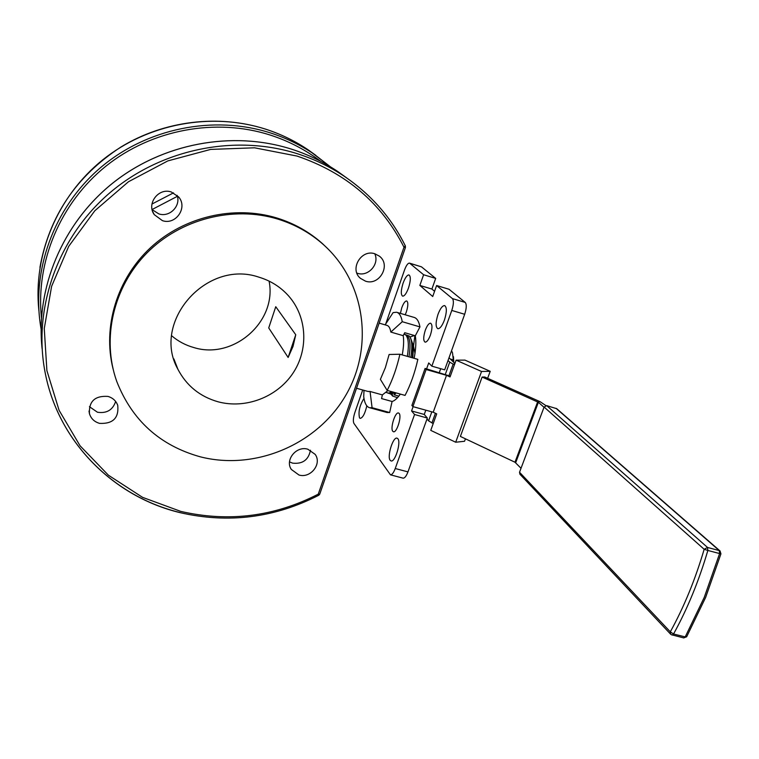<?xml version="1.0" encoding="UTF-8"?>
<svg xmlns="http://www.w3.org/2000/svg" width="759" height="759" viewBox="0 0 759 759"><rect width="100%" height="100%" fill="white"/><g stroke="black" fill="none" stroke-linecap="round" stroke-linejoin="round"><path stroke-width="1.14" d="M406.084 334.89L409.281 336.038C412.042 339.311 412.564 346.417 410.837 357.366M395.373 392.697L390.439 393.968M405.591 334.814L407.469 335.782C410.183 339.017 410.695 346.028 408.997 356.834C410.695 346.028 410.183 339.017 407.469 335.782L404.87 334.33M390.031 393.541L393.437 392.156L390.031 393.541L386.189 392.46M404.025 334.064L405.828 335.032C408.56 338.305 409.063 345.411 407.336 356.36M391.9 391.729L388.238 393.314M405.297 245.821L403.987 247.216C381.644 203.137 345.99 172.748 297.025 156.06L254.55 147.806L210.679 149.409L167.843 160.899L128.47 181.743L94.809 210.765L68.727 246.314L51.612 286.323L44.269 328.533L46.897 370.62L59.107 410.353L80.037 445.761L108.385 475.191L142.588 497.363L180.851 511.414C228.601 522.372 274.407 516.623 318.249 494.166L403.987 247.216L405.439 247.5L405.353 245.907C391.473 217.899 371.284 194.807 344.785 176.629C371.265 194.788 391.426 217.852 405.297 245.821M363.978 398.437C359.633 405.458 358.153 411.947 359.529 417.886L360.24 418.389C362.83 417.735 365.022 413.551 366.815 405.837M405.202 314.786L406.312 312.072C408.209 305.905 408.333 302.196 406.672 300.953C405.107 300.962 403.475 303.221 401.777 307.737L400.41 313.382M403.095 283.145C400.875 290.365 400.724 294.71 402.64 296.162C404.49 296.162 406.444 293.439 408.503 287.974C410.733 280.726 410.894 276.38 408.978 274.929C407.109 274.938 405.145 277.68 403.095 283.145M425.296 330.25C423.275 336.816 423.209 340.782 425.106 342.148C426.824 342.167 428.588 339.833 430.391 335.127C432.421 328.533 432.488 324.558 430.59 323.201C428.863 323.182 427.099 325.535 425.296 330.25M438.019 314.302C435.552 322.252 435.495 327.053 437.829 328.713C439.983 328.751 442.184 325.858 444.432 320.032C446.899 312.053 446.966 307.243 444.641 305.592C442.469 305.564 440.258 308.467 438.019 314.302M399.139 413.418L398.475 412.981C395.154 411.833 390.031 428.37 392.792 431.292L393.494 431.767C396.815 432.934 401.966 416.207 399.139 413.418M397.868 438.721L396.985 438.133C392.953 436.795 386.881 456.567 390.173 460.305L391.103 460.96C395.135 462.335 401.245 442.26 397.868 438.721M397.507 397.678L392.593 396.037L392.28 394.244M107.92 396.407C94.922 395.6 88.765 401.359 89.448 413.693C91.014 418.626 94.382 421.852 99.552 423.37C112.939 424.015 119.002 418.01 117.74 405.353C116.051 400.818 112.778 397.839 107.92 396.407M89.429 406.691L97.465 412.241C106.715 413.598 112.778 410.002 115.643 401.464M171.316 191.989C158.489 187.416 146.202 203.82 154.286 214.664L162.426 220.651C175.794 225.338 188.004 207.596 178.669 196.97L171.316 191.989M152.132 209.664L158.821 213.886C169.608 217.605 181.088 205.983 177.132 195.319M374.889 253.791C361.208 248.876 349.225 269.312 360.43 278.335L365.496 281.162C379.491 286.105 391.331 264.863 379.367 256.153L374.889 253.791M356.863 273.088L357.461 273.287C368.219 277.054 379.794 264.009 374.756 253.753M307.822 449.205C296.408 445.609 284.758 459.869 291.276 469.404L298.961 475.011C310.592 478.616 322.224 463.825 315.156 454.356L307.822 449.205M289.53 461.899L292.604 463.142C302.604 464.223 308.552 459.916 310.469 450.21M200.091 456.766C254.673 470.846 316.304 444.964 345.098 396.464C374.13 348.134 365.98 282.699 323.533 244.711C310.365 232.985 295.128 224.446 277.841 219.095C233.25 205.48 180.557 218.896 146.838 253.07C113.138 287.272 101.554 338.742 116.715 381.341C132.019 420.306 159.807 445.448 200.091 456.766M327.452 248.392L322.309 243.497C309.179 231.808 294.008 223.298 276.788 217.966C234.256 205.006 184.238 216.533 150.586 247.633C116.981 278.79 102.522 326.759 113.025 368.77M258.857 277.149C206.258 258.999 151.288 322.196 177.9 369.263C186.562 385.771 199.949 396.615 218.08 401.796C245.47 409.167 276.807 397.232 292.737 373.542C308.742 349.908 307.31 317.196 288.714 296.057C280.678 287.025 270.726 280.726 258.857 277.149M171.695 335.791C178.175 341.313 185.547 345.231 193.811 347.546C233.478 360.041 277.32 321.503 269.084 281.115M389.111 354.491L385.363 367.66L380.392 379.358L387.166 390.411C392.612 379.813 396.862 367.754 399.908 354.235L389.111 354.491M379.158 323.116L386.881 325.364C388.845 325.858 390.164 328.097 390.828 332.081L403.2 335.668C403.997 340.611 403.674 347.024 402.242 354.899M409.499 263.126L421.463 266.836L435.675 278.401L431.909 289.046L434.575 291.304M421.463 266.836L409.765 263.288L423.607 274.749L419.85 285.431L432.725 296.513L436.615 285.526L449.024 289.264L465.229 302.433C466.757 304.416 466.567 308.363 464.669 314.273L444.679 369.832L431.852 366.161L428.712 362.944L426.596 368.865M413.105 406.663L411.568 410.951L414.556 414.509L427.336 418.038L424.262 414.461L425.799 410.183M439.328 372.498L440.694 368.694M427.336 418.038L407.962 471.889C406.35 476.083 404.737 478.17 403.143 478.17L402.963 478.123M423.607 274.749L435.675 278.401M464.669 314.273L451.776 310.44L431.852 366.161M403.2 335.668L404.737 332.708L415.306 335.782L419.955 326.892L402.251 321.712L390.828 332.081M387.877 390.61L382.375 394.898L381.559 398.579L392.08 401.492L389.661 412.535L386.663 412.412M389.661 412.535L372.081 407.697L370.06 391.473L367.963 391.445M370.06 391.473L382.375 394.898M409.765 263.288L409.433 263.107C407.877 263.117 406.245 265.413 404.528 269.995L385.724 323.951M414.556 414.509L395.24 468.521C393.636 472.724 392.052 474.83 390.477 474.83L353.912 423.389C352.926 421.254 353.248 417.621 354.87 412.498L362.707 389.984M451.776 310.44C453.673 304.511 453.882 300.564 452.402 298.591L465.229 302.433M436.615 285.526L452.402 298.591M415.306 335.782C416.283 341.55 415.894 349.064 414.139 358.305M399.908 354.235L417.848 359.368C414.841 372.859 410.572 384.87 405.05 395.401L387.166 390.411M400.344 394.082C397.346 398.361 394.585 400.828 392.08 401.492M396.995 312.376L413.968 317.366C416.871 318.097 418.864 321.275 419.955 326.892M268.724 327.945L288.135 357.461L293.021 346.436L295.754 334.757L275.754 306.712L268.724 327.945M295.754 334.757L288.135 357.461M372.081 407.697L369.842 407.782C366.644 407.033 364.605 403.352 363.722 396.758L363.997 390.344M385.136 324.861L393.086 312.623L396.53 312.234C399.338 312.945 401.245 316.105 402.251 321.712M411.568 410.951L424.262 414.461M419.85 285.431L431.909 289.046M180.035 512.524C114.201 496.86 59.193 442.725 45.493 374.348C59.183 442.782 114.267 497.003 180.149 512.667C228.355 523.71 274.568 517.904 318.789 495.238L318.249 494.166L319.757 494.09M411.587 342.148C412.991 345.421 413.181 350.62 412.156 357.736M398.836 396.122L394.006 394.775L394.519 393.323M545.873 405.591L540.114 401.701L484.707 376.986L482.107 377.052L460.381 436.425L514.972 462.222L521.025 468.265M482.107 377.052L538.387 402.289L515.693 462.677M544.013 407.289L538.387 402.289M670.605 634.163L519.906 474.204L519.526 472.24L670.311 631.83C683.954 607.105 695.244 579.591 704.162 549.288L544.108 407.042L519.526 472.24M544.108 407.042L546.708 405.638L556.745 408.693M456.102 360.164L481.548 371.483L490.2 371.312L464.954 360.117L456.102 360.164L450.049 376.929L446.51 375.326L433.209 412.232L412.887 406.606L411.89 405.429L425.087 368.438L450.315 376.189M433.209 412.232L436.71 413.873L430.761 430.372L455.694 442.231L464.546 441.273L465.447 438.816M481.548 371.483L455.694 442.231M490.2 371.312L487.639 378.295M426.994 418.996L428.588 420.847L433.209 423.579M448.038 360.497L449.726 362.147L445.381 374.225M449.024 357.764L454.907 363.466M454.679 364.102L453.151 364.121L449.726 362.147M449.005 375.601L453.151 364.121L454.461 364.709M446.51 375.326L426.122 369.519L412.887 406.606M426.122 369.519L425.087 368.438M395.771 392.811L395.107 392.915M412.792 357.916L413.513 346.057L414.983 353.39M410.704 338.4L413.513 346.057L414.888 335.658M410.021 336.987L414.442 335.535M396.122 392.906L394.225 394.832M453.74 362.337L453.484 356.683M450.305 359.016L453.322 359.889L453.332 361.948M453.322 359.889L452.516 352.783L451.548 350.743M320.791 161.382C305.554 149.789 288.638 140.994 270.033 134.988C215.708 117.664 151.866 129.391 105.966 166.117C60.16 202.976 35.616 262.026 41.451 317.736M41.062 328.865C30.929 271.428 53.396 208.241 99.932 168.156C146.563 128.176 213.554 114.723 270.318 132.882C285.896 137.901 300.346 144.903 313.676 153.887L330.459 166.838L307.983 149.722C294.881 140.889 280.688 134.011 265.394 129.087C211.486 111.848 148.176 123.451 102.693 159.874C57.304 196.429 33.016 255.033 38.861 310.355M346.816 178.014L337.897 171.6C323.609 161.961 308.088 154.466 291.333 149.096C232.235 130.311 162.435 143.261 112.285 183.488C62.229 223.848 35.55 288.316 42.106 348.732C35.559 288.249 62.257 223.791 112.285 183.45C162.417 143.252 232.178 130.301 291.304 149.087C308.059 154.447 323.59 161.952 337.897 171.6L344.785 176.629C330.222 166.819 314.397 159.172 297.31 153.716C234.208 133.631 159.172 149.343 107.607 194.74C56.109 240.223 32.438 311.228 45.493 374.348M177.416 196.296L152.094 209.512M151.942 204.057L173.536 192.862M315.848 155.377L307.983 149.722C294.872 140.889 280.669 134.001 265.365 129.068C218.45 114.144 164.286 120.586 120.985 146.98C76.232 176.154 49.212 216.287 39.942 267.367M395.24 468.521L407.962 471.889M671.668 634.799L683.812 637.939L685.216 636.896L704.257 597.371L719.617 553.567L707.862 550.455C698.821 581.138 687.379 608.993 673.537 634.012L685.216 636.896L686.791 636.535M540.114 401.701L537.647 401.862L514.972 462.222M546.708 405.638L707.53 547.457L719.257 550.569L556.034 408.295M670.311 631.83L670.709 634.277L672.142 635.065L673.537 634.012L670.311 631.83M720.168 551.072L719.257 550.569L719.617 553.567L720.936 553.852L705.642 597.418L686.658 636.782L683.669 637.902M704.162 549.288L707.862 550.455L707.53 547.457L704.162 549.288M720.936 553.852L720.044 550.968L556.67 408.627M431.824 411.852L428.588 420.847M435.419 413.276L431.918 422.972M389.253 393.447L390.648 394.063M89.002 411.055L89.448 413.693M152.73 211.666L154.286 214.664M359.538 277.452L360.43 278.335M290.564 468.037L291.276 469.404M323.533 244.711L322.309 243.497M173.868 358.893L177.9 369.263M368.4 391.568L356.521 388.266M369.842 407.782L387.346 412.592M390.477 474.83L403.143 478.17M318.789 495.238L319.729 494.166L405.439 247.5M392.498 395.923L391.065 394.196M453.759 360.553L453.493 358.495"/></g></svg>

